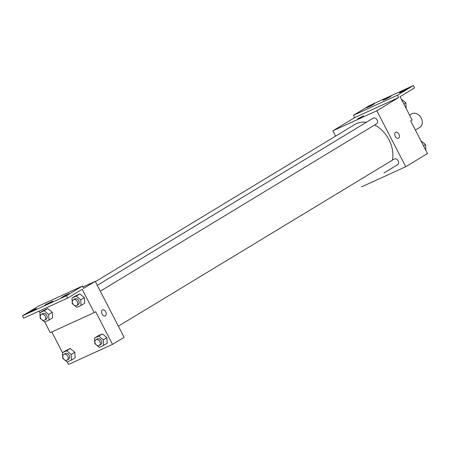 <?xml version="1.0" encoding="UTF-8"?>
<svg xmlns="http://www.w3.org/2000/svg" width="450" height="450" viewBox="0 0 450 450"><rect width="100%" height="100%" fill="white"/><g stroke="black" fill="none" stroke-linecap="round" stroke-linejoin="round"><path stroke-width="0.67" d="M415.389 130.072L419.839 127.378A7.886 6.024 -121.2 0 0 421.251 118.125A7.886 6.024 -121.2 0 0 411.666 113.889L409.59 115.144M335.616 136.114L332.882 130.815L376.841 110.762L398.61 97.571L397.406 95.237L413.376 85.562L414.579 87.896L400.061 96.688L412.099 120.009L410.647 120.892L427.5 153.54L405.726 166.731L361.772 186.784L361.62 186.502M395.584 132.311A3.285 2.115 -114.5 0 1 395.724 132.238A3.285 2.115 -114.5 0 1 399.009 134.353A3.285 2.115 -114.5 0 1 398.452 138.218A3.285 2.115 -114.5 0 1 395.218 136.215A3.285 2.115 -114.5 0 1 395.584 132.311M376.841 110.762L405.726 166.731M384.452 172.659A28.282 21.6 -121.2 0 1 383.963 172.963L397.598 164.694A3.285 2.509 -121.2 0 0 398.183 160.836A3.285 2.509 -121.2 0 0 394.189 159.075L118.367 326.188M100.299 291.184L376.509 123.834A3.285 2.509 -121.2 0 0 377.094 119.981A3.285 2.509 -121.2 0 0 373.101 118.215L97.279 285.328M392.4 160.161A28.282 21.6 -121.2 0 0 389.014 139.781A28.282 21.6 -121.2 0 0 374.647 124.959M366.379 122.288A28.282 21.6 -121.2 0 0 354.645 124.582L95.389 281.661M358.853 118.373L363.589 115.763L358.853 118.373M332.882 130.815L354.656 117.624L398.61 97.571M413.376 85.562L369.416 105.621L353.452 115.296L354.656 117.624M363.589 115.768L357.75 118.778M398.452 138.218A3.285 2.115 65.5 0 0 399.009 134.353A3.285 2.115 65.5 0 0 395.724 132.238M397.406 95.237L353.452 115.296M400.32 92.171L399.437 92.818L403.65 90.945L407.616 88.599L400.32 92.171M367.352 107.212L366.469 107.859L370.682 105.986L374.647 103.641L367.352 107.212M383.839 99.692L382.956 100.339L387.163 98.466L391.129 96.12L383.839 99.692M82.901 287.004L95.237 281.374L124.127 337.348L112.517 344.379L68.558 364.438L67.292 361.986M112.517 344.379L95.664 311.732L94.213 312.609L82.176 289.294L67.657 298.086L66.454 295.751L82.423 286.082L83.627 288.411L95.237 281.374M102.375 309.966A3.285 2.115 -114.5 0 1 102.516 309.887A3.285 2.115 -114.5 0 1 105.801 312.002A3.285 2.115 -114.5 0 1 105.244 315.866A3.285 2.115 -114.5 0 1 102.009 313.869A3.285 2.115 -114.5 0 1 102.375 309.966M70.301 348.542L66.071 350.471L70.301 348.542L74.824 352.243L70.301 348.542L66.673 350.741L71.196 354.442L71.488 360.073L67.258 362.002L64.699 359.91M75.116 357.874L74.824 352.243L75.116 357.874L71.488 360.073M106.909 337.601L102.386 333.906L98.156 335.835L102.386 333.906L106.909 337.601L107.201 343.232L106.909 337.601L103.281 339.801L103.573 345.431L99.343 347.361L96.789 345.268M62.477 352.654L51.801 331.965M94.213 312.609L50.254 332.668L44.752 322.003M39.938 312.671L39.127 311.102M67.657 298.086L23.704 318.139L22.5 315.81L38.469 306.135L82.423 286.082M105.238 315.866A3.285 2.115 65.5 0 0 105.801 312.002A3.285 2.115 65.5 0 0 102.51 309.887M22.5 315.81L66.454 295.751M45.63 304.605L44.747 305.252L48.954 303.379L52.92 301.033L45.63 304.605M35.556 309.201L36.439 308.554L32.226 310.427L28.26 312.772L35.556 309.201M68.524 294.159L69.407 293.512L65.194 295.386L61.228 297.731L68.524 294.159M79.847 293.923L75.617 295.853L79.847 293.923L84.369 297.624L79.847 293.923L76.219 296.123L80.741 299.824L81.034 305.454L76.804 307.384L74.25 305.291M84.662 303.255L84.369 297.624L84.662 303.255L81.034 305.454M47.762 308.565L43.532 310.494L47.762 308.565L52.284 312.266L47.762 308.565L44.134 310.764L48.656 314.466L48.949 320.091L44.719 322.02L42.159 319.933M52.577 317.891L52.284 312.266L52.577 317.891L48.949 320.091M95.985 344.61L94.821 343.659L94.528 338.034L98.758 336.105L103.281 339.801M99.304 345.42L100.755 344.543A3.285 2.509 -121.2 0 0 101.34 340.689A3.285 2.509 -121.2 0 0 97.352 338.923L95.901 339.801A3.285 2.509 -121.2 0 0 95.456 343.912A3.285 2.509 -121.2 0 0 99.304 345.42A3.285 2.509 -121.2 0 0 99.889 341.567A3.285 2.509 -121.2 0 0 95.901 339.801M94.528 338.034L98.156 335.835M98.758 336.105L102.386 333.906M103.573 345.431L107.201 343.232M63.894 359.252L62.736 358.301L62.443 352.671L66.673 350.741M67.213 360.062L68.664 359.184A3.285 2.509 -121.2 0 0 69.255 355.326A3.285 2.509 -121.2 0 0 65.261 353.559L63.81 354.442A3.285 2.509 -121.2 0 0 63.366 358.549A3.285 2.509 -121.2 0 0 67.213 360.062A3.285 2.509 -121.2 0 0 67.804 356.209A3.285 2.509 -121.2 0 0 63.81 354.442M62.443 352.671L66.071 350.471M71.196 354.442L74.824 352.243M73.446 304.633L72.281 303.683L71.989 298.052L76.219 296.123M76.764 305.443L78.216 304.566A3.285 2.509 -121.2 0 0 78.801 300.707A3.285 2.509 -121.2 0 0 74.807 298.941L73.356 299.824A3.285 2.509 -121.2 0 0 72.917 303.93A3.285 2.509 -121.2 0 0 76.764 305.443A3.285 2.509 -121.2 0 0 77.349 301.59A3.285 2.509 -121.2 0 0 73.356 299.824M71.989 298.052L75.617 295.853M80.741 299.824L84.369 297.624M41.355 319.275L40.196 318.324L39.904 312.694L44.134 310.764M44.674 320.085L46.125 319.202A3.285 2.509 -121.2 0 0 46.716 315.349A3.285 2.509 -121.2 0 0 42.722 313.582L41.271 314.46A3.285 2.509 -121.2 0 0 40.826 318.572A3.285 2.509 -121.2 0 0 44.674 320.085A3.285 2.509 -121.2 0 0 45.264 316.226A3.285 2.509 -121.2 0 0 41.271 314.46M39.904 312.694L43.532 310.494M48.656 314.466L52.284 312.266M421.003 140.861L425.526 144.562L425.784 150.21M423.501 145.789L425.526 144.562M424.361 143.612A3.285 2.509 -121.2 0 0 423.557 142.954M401.327 99.141L405.889 102.825L406.147 108.472M403.864 104.051L405.889 102.825M404.724 101.874A3.285 2.509 -121.2 0 0 403.92 101.216"/></g></svg>

